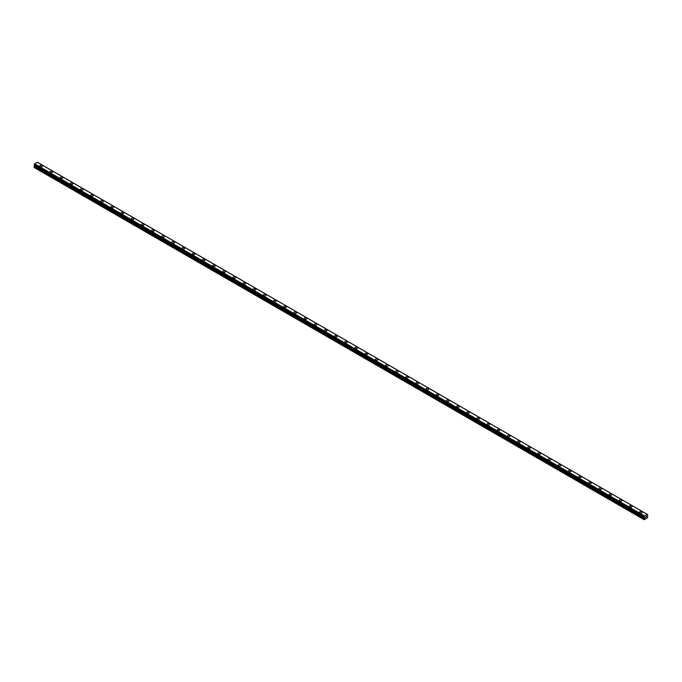 <?xml version="1.0" encoding="UTF-8"?>
<svg xmlns="http://www.w3.org/2000/svg" width="682" height="682" viewBox="0 0 682 682"><rect width="100%" height="100%" fill="white"/><g stroke="black" fill="none" stroke-linecap="round" stroke-linejoin="round"><path stroke-width="1.02" d="M39.812 165.999A1.321 0.759 180 0 1 40.63 165.291A1.321 0.759 180 0 1 42.062 165.462A1.321 0.759 180 0 1 42.446 165.999A1.321 0.759 180 0 1 41.636 166.698A1.321 0.759 180 0 1 40.195 166.536A1.321 0.759 180 0 1 39.812 165.999A1.321 0.759 180 0 1 40.63 165.3A1.321 0.759 180 0 1 42.062 165.462A1.321 0.759 180 0 1 42.446 165.999M49.982 171.864A1.321 0.759 180 0 1 50.792 171.165A1.321 0.759 180 0 1 52.224 171.327A1.321 0.759 180 0 1 52.616 171.864A1.321 0.759 180 0 1 51.798 172.572A1.321 0.759 180 0 1 50.366 172.401A1.321 0.759 180 0 1 49.982 171.864A1.321 0.759 180 0 1 50.792 171.165A1.321 0.759 180 0 1 52.224 171.327A1.321 0.759 180 0 1 52.616 171.864M60.144 177.738A1.321 0.759 180 0 1 60.954 177.03A1.321 0.759 180 0 1 62.394 177.201A1.321 0.759 180 0 1 62.778 177.738A1.321 0.759 180 0 1 61.968 178.437A1.321 0.759 180 0 1 60.528 178.275A1.321 0.759 180 0 1 60.144 177.738A1.321 0.759 180 0 1 60.954 177.03A1.321 0.759 180 0 1 62.394 177.201A1.321 0.759 180 0 1 62.778 177.738M70.306 183.603A1.321 0.759 180 0 1 71.124 182.904A1.321 0.759 180 0 1 72.556 183.066A1.321 0.759 180 0 1 72.94 183.603A1.321 0.759 180 0 1 72.13 184.31A1.321 0.759 180 0 1 70.698 184.14A1.321 0.759 180 0 1 70.306 183.603A1.321 0.759 180 0 1 71.124 182.904A1.321 0.759 180 0 1 72.556 183.066A1.321 0.759 180 0 1 72.94 183.603M82.727 188.94A1.321 0.759 180 0 1 83.11 189.477A1.321 0.759 180 0 1 82.292 190.176A1.321 0.759 180 0 1 80.86 190.014A1.321 0.759 180 0 1 80.476 189.477A1.321 0.759 180 0 1 81.286 188.769A1.321 0.759 180 0 1 82.727 188.94M80.476 189.477A1.321 0.759 180 0 1 81.286 188.769A1.321 0.759 180 0 1 82.727 188.931A1.321 0.759 180 0 1 83.11 189.477M90.638 195.342A1.321 0.759 180 0 1 91.448 194.634A1.321 0.759 180 0 1 92.888 194.805A1.321 0.759 180 0 1 93.272 195.342A1.321 0.759 180 0 1 92.462 196.041A1.321 0.759 180 0 1 91.021 195.879A1.321 0.759 180 0 1 90.638 195.342A1.321 0.759 180 0 1 91.448 194.643A1.321 0.759 180 0 1 92.888 194.805A1.321 0.759 180 0 1 93.272 195.342M100.8 201.216A1.321 0.759 180 0 1 101.618 200.508A1.321 0.759 180 0 1 103.05 200.67A1.321 0.759 180 0 1 103.442 201.216M103.05 200.67A1.321 0.759 180 0 1 103.442 201.207A1.321 0.759 180 0 1 102.624 201.915A1.321 0.759 180 0 1 101.192 201.744A1.321 0.759 180 0 1 100.8 201.207A1.321 0.759 180 0 1 101.618 200.508A1.321 0.759 180 0 1 103.05 200.67M110.97 207.081A1.321 0.759 180 0 1 111.78 206.373A1.321 0.759 180 0 1 113.221 206.544A1.321 0.759 180 0 1 113.604 207.081A1.321 0.759 180 0 1 112.794 207.78A1.321 0.759 180 0 1 111.354 207.618A1.321 0.759 180 0 1 110.97 207.081A1.321 0.759 180 0 1 111.78 206.382A1.321 0.759 180 0 1 113.221 206.544A1.321 0.759 180 0 1 113.604 207.081M121.132 212.946A1.321 0.759 180 0 1 121.95 212.247A1.321 0.759 180 0 1 123.382 212.409A1.321 0.759 180 0 1 123.766 212.946A1.321 0.759 180 0 1 122.956 213.654A1.321 0.759 180 0 1 121.515 213.483A1.321 0.759 180 0 1 121.132 212.946A1.321 0.759 180 0 1 121.95 212.247A1.321 0.759 180 0 1 123.382 212.409A1.321 0.759 180 0 1 123.766 212.946M131.302 218.82A1.321 0.759 180 0 1 132.112 218.112A1.321 0.759 180 0 1 133.544 218.274A1.321 0.759 180 0 1 133.936 218.82A1.321 0.759 180 0 1 133.118 219.519A1.321 0.759 180 0 1 131.686 219.357A1.321 0.759 180 0 1 131.302 218.82A1.321 0.759 180 0 1 132.112 218.112A1.321 0.759 180 0 1 133.544 218.283A1.321 0.759 180 0 1 133.936 218.82M141.464 224.685A1.321 0.759 180 0 1 142.274 223.986A1.321 0.759 180 0 1 143.714 224.148A1.321 0.759 180 0 1 144.098 224.685A1.321 0.759 180 0 1 143.288 225.384A1.321 0.759 180 0 1 141.847 225.222A1.321 0.759 180 0 1 141.464 224.685A1.321 0.759 180 0 1 142.274 223.986A1.321 0.759 180 0 1 143.714 224.148A1.321 0.759 180 0 1 144.098 224.685M151.626 230.55A1.321 0.759 180 0 1 152.444 229.851A1.321 0.759 180 0 1 153.876 230.013A1.321 0.759 180 0 1 154.268 230.559A1.321 0.759 180 0 1 153.45 231.258A1.321 0.759 180 0 1 152.018 231.096A1.321 0.759 180 0 1 151.626 230.55A1.321 0.759 180 0 1 152.444 229.851A1.321 0.759 180 0 1 153.876 230.022A1.321 0.759 180 0 1 154.268 230.55M161.796 236.424A1.321 0.759 180 0 1 162.606 235.716A1.321 0.759 180 0 1 164.047 235.887A1.321 0.759 180 0 1 164.43 236.424A1.321 0.759 180 0 1 163.612 237.123A1.321 0.759 180 0 1 162.18 236.961A1.321 0.759 180 0 1 161.796 236.424A1.321 0.759 180 0 1 162.606 235.725A1.321 0.759 180 0 1 164.047 235.887A1.321 0.759 180 0 1 164.43 236.424M171.958 242.289A1.321 0.759 180 0 1 172.776 241.59A1.321 0.759 180 0 1 174.208 241.752A1.321 0.759 180 0 1 174.592 242.289A1.321 0.759 180 0 1 173.782 242.997A1.321 0.759 180 0 1 172.341 242.826A1.321 0.759 180 0 1 171.958 242.289A1.321 0.759 180 0 1 172.776 241.59A1.321 0.759 180 0 1 174.208 241.752A1.321 0.759 180 0 1 174.592 242.289M182.128 248.163A1.321 0.759 180 0 1 182.938 247.455A1.321 0.759 180 0 1 184.37 247.626A1.321 0.759 180 0 1 184.762 248.163A1.321 0.759 180 0 1 183.944 248.862A1.321 0.759 180 0 1 182.512 248.7A1.321 0.759 180 0 1 182.128 248.163A1.321 0.759 180 0 1 182.938 247.455A1.321 0.759 180 0 1 184.37 247.626A1.321 0.759 180 0 1 184.762 248.163M192.29 254.028A1.321 0.759 180 0 1 193.1 253.329A1.321 0.759 180 0 1 194.541 253.491A1.321 0.759 180 0 1 194.924 254.028A1.321 0.759 180 0 1 194.114 254.736A1.321 0.759 180 0 1 192.674 254.565A1.321 0.759 180 0 1 192.29 254.028A1.321 0.759 180 0 1 193.1 253.329A1.321 0.759 180 0 1 194.541 253.491A1.321 0.759 180 0 1 194.924 254.028M202.452 259.893A1.321 0.759 180 0 1 203.27 259.194A1.321 0.759 180 0 1 204.702 259.356A1.321 0.759 180 0 1 205.086 259.902A1.321 0.759 180 0 1 204.276 260.601A1.321 0.759 180 0 1 202.844 260.439A1.321 0.759 180 0 1 202.452 259.893A1.321 0.759 180 0 1 203.27 259.194A1.321 0.759 180 0 1 204.702 259.365A1.321 0.759 180 0 1 205.086 259.893M212.622 265.767A1.321 0.759 180 0 1 213.432 265.059A1.321 0.759 180 0 1 214.873 265.23A1.321 0.759 180 0 1 215.256 265.767A1.321 0.759 180 0 1 214.438 266.466A1.321 0.759 180 0 1 213.006 266.304A1.321 0.759 180 0 1 212.622 265.767A1.321 0.759 180 0 1 213.432 265.068A1.321 0.759 180 0 1 214.873 265.23A1.321 0.759 180 0 1 215.256 265.767M222.784 271.632A1.321 0.759 180 0 1 223.594 270.933A1.321 0.759 180 0 1 225.034 271.095A1.321 0.759 180 0 1 225.418 271.641A1.321 0.759 180 0 1 224.608 272.34A1.321 0.759 180 0 1 223.167 272.169A1.321 0.759 180 0 1 222.784 271.632A1.321 0.759 180 0 1 223.594 270.933A1.321 0.759 180 0 1 225.034 271.095A1.321 0.759 180 0 1 225.418 271.632M232.946 277.506A1.321 0.759 180 0 1 233.764 276.798A1.321 0.759 180 0 1 235.196 276.969A1.321 0.759 180 0 1 235.588 277.506A1.321 0.759 180 0 1 234.77 278.205A1.321 0.759 180 0 1 233.338 278.043A1.321 0.759 180 0 1 232.946 277.506A1.321 0.759 180 0 1 233.764 276.807A1.321 0.759 180 0 1 235.196 276.969A1.321 0.759 180 0 1 235.588 277.506M243.116 283.371A1.321 0.759 180 0 1 243.926 282.672A1.321 0.759 180 0 1 245.367 282.834A1.321 0.759 180 0 1 245.75 283.371A1.321 0.759 180 0 1 244.94 284.079A1.321 0.759 180 0 1 243.5 283.908A1.321 0.759 180 0 1 243.116 283.371A1.321 0.759 180 0 1 243.926 282.672A1.321 0.759 180 0 1 245.367 282.834A1.321 0.759 180 0 1 245.75 283.371M253.278 289.245A1.321 0.759 180 0 1 254.096 288.537A1.321 0.759 180 0 1 255.528 288.699A1.321 0.759 180 0 1 255.912 289.245A1.321 0.759 180 0 1 255.102 289.944A1.321 0.759 180 0 1 253.661 289.782A1.321 0.759 180 0 1 253.278 289.245A1.321 0.759 180 0 1 254.096 288.537A1.321 0.759 180 0 1 255.528 288.708A1.321 0.759 180 0 1 255.912 289.245M263.448 295.11A1.321 0.759 180 0 1 264.258 294.411A1.321 0.759 180 0 1 265.69 294.573A1.321 0.759 180 0 1 266.082 295.11A1.321 0.759 180 0 1 265.264 295.809A1.321 0.759 180 0 1 263.832 295.647A1.321 0.759 180 0 1 263.448 295.11A1.321 0.759 180 0 1 264.258 294.411A1.321 0.759 180 0 1 265.69 294.573A1.321 0.759 180 0 1 266.082 295.11M275.86 300.447A1.321 0.759 180 0 1 276.244 300.984A1.321 0.759 180 0 1 275.434 301.683A1.321 0.759 180 0 1 273.993 301.521A1.321 0.759 180 0 1 273.61 300.975A1.321 0.759 180 0 1 274.42 300.276A1.321 0.759 180 0 1 275.86 300.447M273.61 300.975A1.321 0.759 180 0 1 274.42 300.276A1.321 0.759 180 0 1 275.86 300.438A1.321 0.759 180 0 1 276.244 300.975M283.772 306.849A1.321 0.759 180 0 1 284.59 306.141A1.321 0.759 180 0 1 286.022 306.312A1.321 0.759 180 0 1 286.406 306.849A1.321 0.759 180 0 1 285.596 307.548A1.321 0.759 180 0 1 284.164 307.386A1.321 0.759 180 0 1 283.772 306.849A1.321 0.759 180 0 1 284.59 306.15A1.321 0.759 180 0 1 286.022 306.312A1.321 0.759 180 0 1 286.406 306.849M293.942 312.714A1.321 0.759 180 0 1 294.752 312.015A1.321 0.759 180 0 1 296.193 312.177A1.321 0.759 180 0 1 296.576 312.714A1.321 0.759 180 0 1 295.758 313.422A1.321 0.759 180 0 1 294.326 313.251A1.321 0.759 180 0 1 293.942 312.714A1.321 0.759 180 0 1 294.752 312.015A1.321 0.759 180 0 1 296.193 312.177A1.321 0.759 180 0 1 296.576 312.714M304.104 318.588A1.321 0.759 180 0 1 304.922 317.88A1.321 0.759 180 0 1 306.354 318.051A1.321 0.759 180 0 1 306.738 318.588A1.321 0.759 180 0 1 305.928 319.287A1.321 0.759 180 0 1 304.487 319.125A1.321 0.759 180 0 1 304.104 318.588A1.321 0.759 180 0 1 304.922 317.88A1.321 0.759 180 0 1 306.354 318.051A1.321 0.759 180 0 1 306.738 318.588M314.266 324.453A1.321 0.759 180 0 1 315.084 323.754A1.321 0.759 180 0 1 316.516 323.916A1.321 0.759 180 0 1 316.908 324.453A1.321 0.759 180 0 1 316.09 325.161A1.321 0.759 180 0 1 314.658 324.99A1.321 0.759 180 0 1 314.266 324.453A1.321 0.759 180 0 1 315.084 323.754A1.321 0.759 180 0 1 316.516 323.916A1.321 0.759 180 0 1 316.908 324.453M324.436 330.327A1.321 0.759 180 0 1 325.246 329.619A1.321 0.759 180 0 1 326.687 329.79A1.321 0.759 180 0 1 327.07 330.327M326.687 329.781A1.321 0.759 180 0 1 327.07 330.318A1.321 0.759 180 0 1 326.26 331.026A1.321 0.759 180 0 1 324.82 330.864A1.321 0.759 180 0 1 324.436 330.318A1.321 0.759 180 0 1 325.246 329.619A1.321 0.759 180 0 1 326.687 329.781M334.598 336.192A1.321 0.759 180 0 1 335.416 335.484A1.321 0.759 180 0 1 336.848 335.655A1.321 0.759 180 0 1 337.232 336.192A1.321 0.759 180 0 1 336.422 336.891A1.321 0.759 180 0 1 334.99 336.729A1.321 0.759 180 0 1 334.598 336.192A1.321 0.759 180 0 1 335.416 335.493A1.321 0.759 180 0 1 336.848 335.655A1.321 0.759 180 0 1 337.232 336.192M344.768 342.057A1.321 0.759 180 0 1 345.578 341.358A1.321 0.759 180 0 1 347.01 341.52A1.321 0.759 180 0 1 347.402 342.066A1.321 0.759 180 0 1 346.584 342.765A1.321 0.759 180 0 1 345.152 342.594A1.321 0.759 180 0 1 344.768 342.057A1.321 0.759 180 0 1 345.578 341.358A1.321 0.759 180 0 1 347.01 341.52A1.321 0.759 180 0 1 347.402 342.057M354.93 347.931A1.321 0.759 180 0 1 355.74 347.223A1.321 0.759 180 0 1 357.18 347.394A1.321 0.759 180 0 1 357.564 347.931A1.321 0.759 180 0 1 356.754 348.63A1.321 0.759 180 0 1 355.313 348.468A1.321 0.759 180 0 1 354.93 347.931A1.321 0.759 180 0 1 355.74 347.232A1.321 0.759 180 0 1 357.18 347.394A1.321 0.759 180 0 1 357.564 347.931M365.092 353.796A1.321 0.759 180 0 1 365.91 353.097A1.321 0.759 180 0 1 367.342 353.259A1.321 0.759 180 0 1 367.734 353.796A1.321 0.759 180 0 1 366.916 354.504A1.321 0.759 180 0 1 365.484 354.333A1.321 0.759 180 0 1 365.092 353.796A1.321 0.759 180 0 1 365.91 353.097A1.321 0.759 180 0 1 367.342 353.259A1.321 0.759 180 0 1 367.734 353.796M375.262 359.67A1.321 0.759 180 0 1 376.072 358.962A1.321 0.759 180 0 1 377.513 359.124A1.321 0.759 180 0 1 377.896 359.67A1.321 0.759 180 0 1 377.078 360.369A1.321 0.759 180 0 1 375.646 360.207A1.321 0.759 180 0 1 375.262 359.67A1.321 0.759 180 0 1 376.072 358.962A1.321 0.759 180 0 1 377.513 359.133A1.321 0.759 180 0 1 377.896 359.67M385.424 365.535A1.321 0.759 180 0 1 386.242 364.836A1.321 0.759 180 0 1 387.674 364.998A1.321 0.759 180 0 1 388.058 365.535A1.321 0.759 180 0 1 387.248 366.234A1.321 0.759 180 0 1 385.807 366.072A1.321 0.759 180 0 1 385.424 365.535A1.321 0.759 180 0 1 386.242 364.836A1.321 0.759 180 0 1 387.674 364.998A1.321 0.759 180 0 1 388.058 365.535M395.594 371.4A1.321 0.759 180 0 1 396.404 370.701A1.321 0.759 180 0 1 397.836 370.863A1.321 0.759 180 0 1 398.228 371.409A1.321 0.759 180 0 1 397.41 372.108A1.321 0.759 180 0 1 395.978 371.937A1.321 0.759 180 0 1 395.594 371.4A1.321 0.759 180 0 1 396.404 370.701A1.321 0.759 180 0 1 397.836 370.872A1.321 0.759 180 0 1 398.228 371.4M405.756 377.274A1.321 0.759 180 0 1 406.566 376.566A1.321 0.759 180 0 1 408.007 376.737A1.321 0.759 180 0 1 408.39 377.274A1.321 0.759 180 0 1 407.58 377.973A1.321 0.759 180 0 1 406.14 377.811A1.321 0.759 180 0 1 405.756 377.274A1.321 0.759 180 0 1 406.566 376.575A1.321 0.759 180 0 1 408.007 376.737A1.321 0.759 180 0 1 408.39 377.274M415.918 383.139A1.321 0.759 180 0 1 416.736 382.44A1.321 0.759 180 0 1 418.168 382.602A1.321 0.759 180 0 1 418.552 383.139A1.321 0.759 180 0 1 417.742 383.847A1.321 0.759 180 0 1 416.31 383.676A1.321 0.759 180 0 1 415.918 383.139A1.321 0.759 180 0 1 416.736 382.44A1.321 0.759 180 0 1 418.168 382.602A1.321 0.759 180 0 1 418.552 383.139M426.088 389.013A1.321 0.759 180 0 1 426.898 388.305A1.321 0.759 180 0 1 428.339 388.476A1.321 0.759 180 0 1 428.722 389.013A1.321 0.759 180 0 1 427.904 389.712A1.321 0.759 180 0 1 426.472 389.55A1.321 0.759 180 0 1 426.088 389.013A1.321 0.759 180 0 1 426.898 388.305A1.321 0.759 180 0 1 428.339 388.476A1.321 0.759 180 0 1 428.722 389.013M436.25 394.878A1.321 0.759 180 0 1 437.06 394.179A1.321 0.759 180 0 1 438.5 394.341A1.321 0.759 180 0 1 438.884 394.878A1.321 0.759 180 0 1 438.074 395.577A1.321 0.759 180 0 1 436.633 395.415A1.321 0.759 180 0 1 436.25 394.878A1.321 0.759 180 0 1 437.06 394.179A1.321 0.759 180 0 1 438.5 394.341A1.321 0.759 180 0 1 438.884 394.878M446.412 400.743A1.321 0.759 180 0 1 447.23 400.044A1.321 0.759 180 0 1 448.662 400.206A1.321 0.759 180 0 1 449.054 400.752A1.321 0.759 180 0 1 448.236 401.451A1.321 0.759 180 0 1 446.804 401.289A1.321 0.759 180 0 1 446.412 400.743A1.321 0.759 180 0 1 447.23 400.044A1.321 0.759 180 0 1 448.662 400.215A1.321 0.759 180 0 1 449.054 400.743M456.582 406.617A1.321 0.759 180 0 1 457.392 405.909A1.321 0.759 180 0 1 458.833 406.08A1.321 0.759 180 0 1 459.216 406.617A1.321 0.759 180 0 1 458.406 407.316A1.321 0.759 180 0 1 456.966 407.154A1.321 0.759 180 0 1 456.582 406.617A1.321 0.759 180 0 1 457.392 405.918A1.321 0.759 180 0 1 458.833 406.08A1.321 0.759 180 0 1 459.216 406.617M466.744 412.482A1.321 0.759 180 0 1 467.562 411.783A1.321 0.759 180 0 1 468.994 411.945A1.321 0.759 180 0 1 469.378 412.491A1.321 0.759 180 0 1 468.568 413.19A1.321 0.759 180 0 1 467.127 413.019A1.321 0.759 180 0 1 466.744 412.482A1.321 0.759 180 0 1 467.562 411.783A1.321 0.759 180 0 1 468.994 411.945A1.321 0.759 180 0 1 469.378 412.482M476.914 418.356A1.321 0.759 180 0 1 477.724 417.648A1.321 0.759 180 0 1 479.156 417.819A1.321 0.759 180 0 1 479.548 418.356A1.321 0.759 180 0 1 478.73 419.055A1.321 0.759 180 0 1 477.298 418.893A1.321 0.759 180 0 1 476.914 418.356A1.321 0.759 180 0 1 477.724 417.648A1.321 0.759 180 0 1 479.156 417.819A1.321 0.759 180 0 1 479.548 418.356M487.076 424.221A1.321 0.759 180 0 1 487.886 423.522A1.321 0.759 180 0 1 489.326 423.684A1.321 0.759 180 0 1 489.71 424.221A1.321 0.759 180 0 1 488.9 424.929A1.321 0.759 180 0 1 487.459 424.758A1.321 0.759 180 0 1 487.076 424.221A1.321 0.759 180 0 1 487.886 423.522A1.321 0.759 180 0 1 489.326 423.684A1.321 0.759 180 0 1 489.71 424.221M499.488 429.558A1.321 0.759 180 0 1 499.872 430.095A1.321 0.759 180 0 1 499.062 430.794A1.321 0.759 180 0 1 497.63 430.632A1.321 0.759 180 0 1 497.238 430.095A1.321 0.759 180 0 1 498.056 429.387A1.321 0.759 180 0 1 499.488 429.558M497.238 430.095A1.321 0.759 180 0 1 498.056 429.387A1.321 0.759 180 0 1 499.488 429.549A1.321 0.759 180 0 1 499.872 430.095M507.408 435.96A1.321 0.759 180 0 1 508.218 435.261A1.321 0.759 180 0 1 509.659 435.423A1.321 0.759 180 0 1 510.042 435.96A1.321 0.759 180 0 1 509.224 436.659A1.321 0.759 180 0 1 507.792 436.497A1.321 0.759 180 0 1 507.408 435.96A1.321 0.759 180 0 1 508.218 435.261A1.321 0.759 180 0 1 509.659 435.423A1.321 0.759 180 0 1 510.042 435.96M517.57 441.834A1.321 0.759 180 0 1 518.388 441.126A1.321 0.759 180 0 1 519.82 441.288A1.321 0.759 180 0 1 520.204 441.834M519.82 441.288A1.321 0.759 180 0 1 520.204 441.825A1.321 0.759 180 0 1 519.394 442.533A1.321 0.759 180 0 1 517.953 442.362A1.321 0.759 180 0 1 517.57 441.825A1.321 0.759 180 0 1 518.388 441.126A1.321 0.759 180 0 1 519.82 441.288M527.732 447.699A1.321 0.759 180 0 1 528.55 446.991A1.321 0.759 180 0 1 529.982 447.162A1.321 0.759 180 0 1 530.374 447.699A1.321 0.759 180 0 1 529.556 448.398A1.321 0.759 180 0 1 528.124 448.236A1.321 0.759 180 0 1 527.732 447.699A1.321 0.759 180 0 1 528.55 447A1.321 0.759 180 0 1 529.982 447.162A1.321 0.759 180 0 1 530.374 447.699M537.902 453.564A1.321 0.759 180 0 1 538.712 452.865A1.321 0.759 180 0 1 540.153 453.027A1.321 0.759 180 0 1 540.536 453.564A1.321 0.759 180 0 1 539.726 454.272A1.321 0.759 180 0 1 538.286 454.101A1.321 0.759 180 0 1 537.902 453.564A1.321 0.759 180 0 1 538.712 452.865A1.321 0.759 180 0 1 540.153 453.027A1.321 0.759 180 0 1 540.536 453.564M548.064 459.438A1.321 0.759 180 0 1 548.882 458.73A1.321 0.759 180 0 1 550.314 458.901A1.321 0.759 180 0 1 550.698 459.438A1.321 0.759 180 0 1 549.888 460.137A1.321 0.759 180 0 1 548.456 459.975A1.321 0.759 180 0 1 548.064 459.438A1.321 0.759 180 0 1 548.882 458.73A1.321 0.759 180 0 1 550.314 458.901A1.321 0.759 180 0 1 550.698 459.438M558.234 465.303A1.321 0.759 180 0 1 559.044 464.604A1.321 0.759 180 0 1 560.485 464.766A1.321 0.759 180 0 1 560.868 465.303A1.321 0.759 180 0 1 560.05 466.002A1.321 0.759 180 0 1 558.618 465.84A1.321 0.759 180 0 1 558.234 465.303A1.321 0.759 180 0 1 559.044 464.604A1.321 0.759 180 0 1 560.485 464.766A1.321 0.759 180 0 1 560.868 465.303M568.396 471.168A1.321 0.759 180 0 1 569.206 470.469A1.321 0.759 180 0 1 570.646 470.631A1.321 0.759 180 0 1 571.03 471.177A1.321 0.759 180 0 1 570.22 471.876A1.321 0.759 180 0 1 568.779 471.714A1.321 0.759 180 0 1 568.396 471.168A1.321 0.759 180 0 1 569.206 470.469A1.321 0.759 180 0 1 570.646 470.64A1.321 0.759 180 0 1 571.03 471.168M578.558 477.042A1.321 0.759 180 0 1 579.376 476.334A1.321 0.759 180 0 1 580.808 476.505A1.321 0.759 180 0 1 581.2 477.042A1.321 0.759 180 0 1 580.382 477.741A1.321 0.759 180 0 1 578.95 477.579A1.321 0.759 180 0 1 578.558 477.042A1.321 0.759 180 0 1 579.376 476.343A1.321 0.759 180 0 1 580.808 476.505A1.321 0.759 180 0 1 581.2 477.042M588.728 482.907A1.321 0.759 180 0 1 589.538 482.208A1.321 0.759 180 0 1 590.979 482.37A1.321 0.759 180 0 1 591.362 482.916A1.321 0.759 180 0 1 590.552 483.615A1.321 0.759 180 0 1 589.112 483.444A1.321 0.759 180 0 1 588.728 482.907A1.321 0.759 180 0 1 589.538 482.208A1.321 0.759 180 0 1 590.979 482.37A1.321 0.759 180 0 1 591.362 482.907M598.89 488.781A1.321 0.759 180 0 1 599.708 488.073A1.321 0.759 180 0 1 601.14 488.244A1.321 0.759 180 0 1 601.524 488.781A1.321 0.759 180 0 1 600.714 489.48A1.321 0.759 180 0 1 599.273 489.318A1.321 0.759 180 0 1 598.89 488.781A1.321 0.759 180 0 1 599.708 488.073A1.321 0.759 180 0 1 601.14 488.244A1.321 0.759 180 0 1 601.524 488.781M609.06 494.646A1.321 0.759 180 0 1 609.87 493.947A1.321 0.759 180 0 1 611.302 494.109A1.321 0.759 180 0 1 611.694 494.646A1.321 0.759 180 0 1 610.876 495.354A1.321 0.759 180 0 1 609.444 495.183A1.321 0.759 180 0 1 609.06 494.646A1.321 0.759 180 0 1 609.87 493.947A1.321 0.759 180 0 1 611.302 494.109A1.321 0.759 180 0 1 611.694 494.646M619.222 500.52A1.321 0.759 180 0 1 620.032 499.812A1.321 0.759 180 0 1 621.473 499.974A1.321 0.759 180 0 1 621.856 500.52A1.321 0.759 180 0 1 621.046 501.219A1.321 0.759 180 0 1 619.606 501.057A1.321 0.759 180 0 1 619.222 500.52A1.321 0.759 180 0 1 620.032 499.812A1.321 0.759 180 0 1 621.473 499.983A1.321 0.759 180 0 1 621.856 500.52M629.384 506.385A1.321 0.759 180 0 1 630.202 505.677A1.321 0.759 180 0 1 631.634 505.848A1.321 0.759 180 0 1 632.018 506.385A1.321 0.759 180 0 1 631.208 507.084A1.321 0.759 180 0 1 629.776 506.922A1.321 0.759 180 0 1 629.384 506.385A1.321 0.759 180 0 1 630.202 505.686A1.321 0.759 180 0 1 631.634 505.848A1.321 0.759 180 0 1 632.018 506.385M639.554 512.25A1.321 0.759 180 0 1 640.364 511.551A1.321 0.759 180 0 1 641.805 511.713A1.321 0.759 180 0 1 642.188 512.259A1.321 0.759 180 0 1 641.37 512.958A1.321 0.759 180 0 1 639.938 512.787A1.321 0.759 180 0 1 639.554 512.25A1.321 0.759 180 0 1 640.364 511.551A1.321 0.759 180 0 1 641.805 511.713A1.321 0.759 180 0 1 642.188 512.25M645.504 517.553L645.854 516.658M646.05 517.237L646.4 516.487M644.499 518.005L644.004 516.999L644.601 515.967L647.303 514.407L647.874 514.697L647.354 516.001L647.695 517.698L644.209 519.718L644.499 518.005L34.594 165.879L34.202 166.561L34.1 167.474L644.004 519.599M34.637 165.445L34.594 165.879M34.1 165.095L644.004 517.229L34.1 165.095L34.697 163.842L37.45 162.282L647.354 514.407L37.45 162.282M647.303 514.407L37.399 162.282M644.601 515.967L34.697 163.842M644.55 516.027L34.646 163.902M644.405 516.274L34.501 164.157M644.379 516.351L34.475 164.226M644.081 516.862L34.177 164.737M644.004 516.999L34.1 164.874M644.55 517.621L34.646 165.504M644.55 517.834L34.646 165.709M644.106 518.687L34.202 166.561M644.004 519.019L34.1 166.894M647.874 514.697L37.97 162.572M644.03 517.28L34.126 165.155"/></g></svg>
